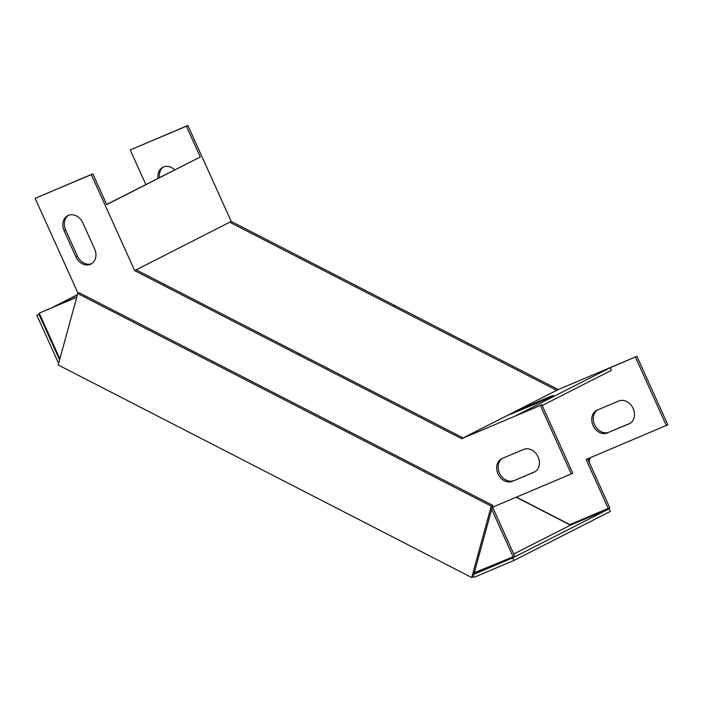 <?xml version="1.0" encoding="UTF-8"?>
<svg xmlns="http://www.w3.org/2000/svg" width="703" height="703" viewBox="0 0 703 703"><rect width="100%" height="100%" fill="white"/><g stroke="black" fill="none" stroke-linecap="round" stroke-linejoin="round"><path stroke-width="1.05" d="M473.207 576.776L474.174 577.277L513.84 560.519L610.406 511.371L609.229 508.761L512.663 557.91L473.884 574.298L492.75 505.352L491.248 506.116L471.704 577.541L473.207 576.776L473.884 574.298L484.631 568.824M492.75 505.352L79.254 292.782L77.761 293.546L58.217 364.971L471.704 577.541M39.588 313.96L36.899 315.331L39.034 314.426L59.588 359.945M36.899 315.331L58.63 363.46M77.444 294.689L52.356 307.457M571.908 524.535L572.154 523.63M589.052 461.88L590.177 457.75M516.169 497.241L570.449 525.15L609.229 508.761M513.84 560.519L512.663 557.91M77.761 293.546L491.248 506.116M77.383 294.909L54.5 306.552M39.658 314.109L39.034 314.426M513.735 554.008L570.449 525.15L570.695 524.245M588.244 460.096L588.719 458.365M512.505 481.309L533.902 472.267A12.531 10.15 -117 0 0 534.429 472.021A12.531 10.15 -117 0 0 537.953 456.572A12.531 10.15 -117 0 0 523.594 449.437L502.197 458.47A12.531 10.15 -117 0 0 501.67 458.725A12.531 10.15 -117 0 0 498.146 474.174A12.531 10.15 -117 0 0 512.505 481.309L535.141 471.616M78.068 293.388L35.15 198.334L91.311 174.608L134.651 270.593L298.151 354.655L461.651 438.698L540.352 405.455L571.284 473.954L492.197 507.364M59.878 358.899L39.219 313.143L76.732 297.29M491.678 509.244L513.146 556.776L474.314 572.743M82.84 222.851A12.531 10.15 -117 0 0 67.796 215.636A12.531 10.15 -117 0 0 64.122 230.76L75.906 256.859A12.531 10.15 -117 0 0 90.951 264.073A12.531 10.15 -117 0 0 94.624 248.95L82.84 222.851M502.452 458.365A12.531 10.15 -117 0 0 499.868 473.866A12.531 10.15 -117 0 0 514.007 480.544M571.284 473.954L572.787 473.189L541.855 404.691L540.352 405.455M535.466 403.909L509.2 414.77L527.171 406.281L548.568 397.239L553.446 395.42L547.373 398.575L535.466 403.909M541.855 404.691L516.626 415.35L610.204 367.722L636.918 356.307L558.217 389.559L461.651 438.698M134.651 270.593L136.171 269.847L299.645 353.899L298.151 354.655M558.217 389.559L231.217 221.445L187.877 125.459L186.383 126.224L200.276 156.989L106.698 204.608L92.814 173.843L91.311 174.608M231.217 221.445L136.171 269.855M92.814 173.843L35.15 198.334M76.776 297.149L39.219 313.143M492.601 507.197L514.64 556.02L513.146 556.776M68.569 215.294A12.531 10.15 -117 0 0 65.616 230.004L77.4 256.094A12.531 10.15 -117 0 0 91.68 263.651M159.502 177.551A12.531 10.15 63 0 1 163.632 166.91M630.204 423.232L609.07 432.16A12.531 10.15 63 0 1 594.931 425.473A12.531 10.15 63 0 1 597.524 409.981M516.424 497.135L569.852 524.596L608.209 508.392L586.117 459.463L667.85 424.805L636.918 356.307M608.209 508.392L609.712 507.636L587.664 458.813M187.877 125.459L130.213 149.95L145.82 184.511M157.999 178.316A12.531 10.15 63 0 1 162.868 167.252A12.531 10.15 63 0 1 174.669 169.827M607.577 432.925A12.531 10.15 63 0 1 593.209 425.79A12.531 10.15 63 0 1 596.733 410.332A12.531 10.15 63 0 1 597.26 410.086L618.658 401.053A12.531 10.15 63 0 1 633.025 408.188A12.531 10.15 63 0 1 629.501 423.637A12.531 10.15 63 0 1 628.965 423.883L609.07 432.16M610.204 367.722L611.382 370.332L542.233 405.526M106.636 204.459L200.276 156.989M186.383 126.224L130.213 149.95M666.356 425.57L635.424 357.071M533.902 472.267L534.939 471.739M556.723 390.314L463.136 437.934L299.645 353.899M136.154 269.838L229.723 222.21M64.122 230.76L65.616 230.004M77.4 256.094L75.906 256.859M527.171 406.281L527.601 407.23M548.85 397.863L548.568 397.239M556.697 390.314L229.732 222.218M630.011 423.355L628.965 423.883M393.223 306.271L394.717 305.515"/></g></svg>
